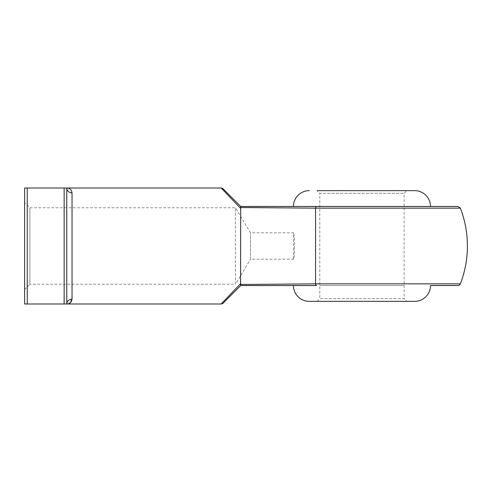 <?xml version="1.0" encoding="UTF-8"?>
<svg xmlns="http://www.w3.org/2000/svg" width="492" height="492" viewBox="0 0 492 492"><rect width="100%" height="100%" fill="white"/><g stroke="black" fill="none" stroke-linecap="round" stroke-linejoin="round"><path stroke-width="0.37" stroke-dasharray="2.46 1.84" d="M319.8 285.538L404.141 285.538L319.8 285.538M317.162 301.35L319.8 298.712L404.141 298.712L404.141 193.288L406.779 190.65L317.162 190.65L406.779 190.65L317.162 190.65L319.8 193.288L404.141 193.288L319.8 193.288L319.8 298.712L404.141 298.712L406.779 301.35L317.162 301.35L406.779 301.35M430.5 206.462L293.441 206.462L430.5 206.462M24.6 289.487L29.871 284.216L29.871 207.784L29.871 284.216L235.459 284.216L235.459 207.784L235.459 284.216L250.502 259.179L250.502 232.821L250.502 259.179L293.441 259.179C294.831 259.997 294.831 232.009 293.441 232.821C294.825 232.003 294.831 259.979 293.441 259.179L293.441 232.821L250.502 232.821L235.459 207.784L29.871 207.784L24.6 202.513L24.6 289.487L24.6 202.513M457.911 206.462L316.731 206.462A2.638 1.242 -90 0 0 315.569 208.153L315.569 283.847A2.638 1.242 -90 0 0 316.731 285.538L240.711 285.538L240.563 284.474M316.731 206.462L240.729 206.462M221.185 188.012L240.729 208.485L240.729 283.515L221.185 303.988M72.041 192.846A5.271 4.834 180 0 1 66.771 188.012L66.771 303.988L66.771 188.012L64.138 188.012L64.138 303.988L66.771 303.988A5.271 4.834 180 0 1 72.041 299.154L72.041 192.846C71.408 189.598 69.649 187.987 66.771 188.012L66.771 303.988L70.055 302.931M64.138 303.988L27.238 303.988L27.238 188.012L24.6 188.012L24.6 303.988L27.238 303.988M64.138 188.012L27.238 188.012M309.259 301.35L414.688 301.35M240.711 206.462L240.563 207.526M460.371 283.847L315.569 283.847M315.569 208.153L460.371 208.153"/><path stroke-width="0.74" d="M223.048 303.213L240.729 285.538L223.048 303.213A2.638 2.638 0 0 1 221.185 303.988L240.729 283.515L240.711 285.538L316.731 285.538A2.638 1.242 -90 0 1 315.569 283.847L240.563 284.474L315.569 283.847L460.371 283.847A2.638 2.638 0 0 1 457.911 285.538L430.5 285.538A15.812 15.812 0 0 1 414.688 301.35L309.259 301.35A15.812 15.812 0 0 1 293.441 285.538M430.5 285.538L457.911 285.538M317.162 190.65L414.688 190.65A15.812 15.812 0 0 1 430.5 206.462M309.259 190.65A15.812 15.812 0 0 0 293.441 206.462M315.569 283.847L315.569 208.153L240.563 207.526L240.729 208.485L221.185 188.012L66.771 188.012C69.649 187.987 71.401 189.598 72.041 192.846A5.271 4.834 0 0 1 66.771 188.012L66.771 303.988L24.6 303.988L24.6 188.012L27.238 188.012L27.238 303.988M70.055 302.931L72.041 299.154C71.408 302.402 69.649 304.013 66.771 303.988L221.185 303.988M240.563 284.474L240.711 206.462L457.911 206.462L460.371 208.153L315.569 208.153L242.169 207.55M240.729 206.462L223.048 188.787L240.711 206.462M64.138 303.988L64.138 188.012L27.238 188.012M64.138 188.012L66.771 188.012M72.041 192.846L72.041 299.154A5.271 4.834 0 0 0 66.771 303.988M414.688 190.65L406.779 190.65M221.185 188.012A2.638 2.638 0 0 1 223.048 188.787M316.731 206.462A2.638 1.242 90 0 0 315.569 208.153M460.371 283.847A105.429 105.429 0 0 0 460.371 208.153"/></g></svg>
